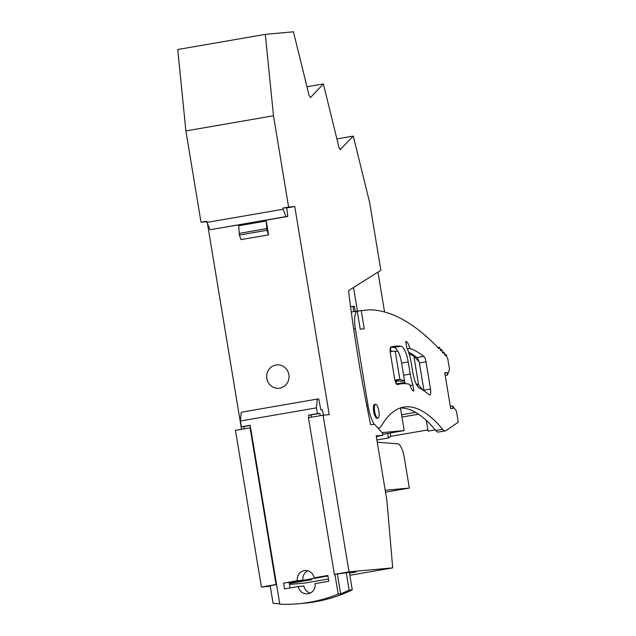 <?xml version="1.0" encoding="UTF-8"?>
<svg xmlns="http://www.w3.org/2000/svg" width="636" height="636" viewBox="0 0 636 636"><rect width="100%" height="100%" fill="white"/><g stroke="black" fill="none" stroke-linecap="round" stroke-linejoin="round"><path stroke-width="0.95" d="M376.289 436.439L382.928 435.294L382.315 432.901L374.548 424.299L370.613 424.657A497.002 149.007 -99.8 0 1 348.512 290.652L380.853 270.284L369.643 202.566L353.29 136.08L340.069 149.722M382.928 435.294L376.202 435.906L386.887 500.429L392.706 567.876L349.005 571.851L323.072 415.197L329.21 414.64L294.762 206.541L288.617 207.097L273.496 115.768L265.323 34.36L293.45 31.8L309.12 95.535L310.527 97.515L323.366 83.936L339.044 147.671L340.276 149.754M353.536 287.496L357.464 311.235M376.305 436.542L378.182 436.368L376.337 436.686M353.29 136.08L336.889 138.918M323.366 83.936L306.965 86.774M265.323 34.36L177.722 49.513L185.895 130.921L273.496 115.768M288.617 207.097L282.829 208.099L283.028 209.252L206.994 222.409L206.803 221.256L201.016 222.25L185.895 130.921M206.883 221.718L201.016 222.25M294.762 206.541L286.717 207.932M283.028 209.252L286.025 216.614L287.782 216.447L286.693 207.749L282.829 208.099M320.226 415.69L319.852 413.416L317.396 413.638L316.434 407.859L317.269 399.074L318.7 398.907L320.878 410.005L322.468 409.862L323.35 415.173M207.471 223.586L241.529 429.308M268.559 234.859L241.012 239.621L239.375 235.074L238.723 225.748L266.269 220.986L268.559 234.859L266.921 230.311L266.269 220.986M275.945 365.008A11.718 11.178 84.8 0 1 276.795 364.897A11.718 11.178 84.8 0 1 288.943 375.113A11.718 11.178 84.8 0 1 279.768 388.135A11.718 11.178 84.8 0 1 278.918 388.246A11.718 11.178 84.8 0 1 266.77 378.03A11.718 11.178 84.8 0 1 275.945 365.008M323.072 415.197L308.452 417.725L334.385 574.38L349.363 572.297L352.265 589.826L349.1 590.113L346.199 572.583M349.005 571.851L334.385 574.38M279.76 603.842A152.378 145.326 84.8 0 1 273.075 603.27L270.173 585.74L276.58 584.627M334.918 574.332L338.185 594.103A152.378 145.326 84.8 0 1 298.459 603.763A152.378 145.326 84.8 0 1 279.816 604.2L276.541 584.436L261.404 587.012L270.252 586.201M328.438 578.991L305.105 583.029L289.491 584.452M392.706 567.876L349.856 575.286M327.945 576.001L289.205 582.703L290.072 587.942M289.34 583.514L311.886 579.611L289.316 583.403M349.474 572.996L355.961 571.987L349.498 573.108M357.249 311.274L361.232 310.583L364.245 328.796L360.215 329.162L357.209 311.036L351.287 312.061M437.926 347.574L439.285 347.336A2.051 0.612 -99.8 0 0 438.935 348.623A586.082 175.719 -99.8 0 0 370.009 309.788L361.232 310.583M350.579 306.798L354.355 306.258L355.198 311.386M352.948 306.385L353.815 311.624M374.222 424.331A23.445 7.028 -99.8 0 1 368.053 405.609L355.333 328.725A17.585 5.271 -99.8 0 1 357.209 311.036M445.192 375.447L447.45 375.057L447.036 372.601L444.755 372.807L450.693 408.646L452.975 408.439L452.57 405.983L456.433 411.055L458.278 422.177L446.075 430.58A17.585 5.271 -99.8 0 1 445.391 430.866A17.585 5.271 -99.8 0 1 442.624 429.284A247.325 74.15 -99.8 0 0 403.725 407.112A247.325 74.15 -99.8 0 0 381.21 426.255A23.445 7.028 -99.8 0 1 379.072 428.068A23.445 7.028 -99.8 0 1 377.832 427.933M400.33 407.978A247.325 74.15 -99.8 0 1 435.74 430.477A17.585 5.271 -99.8 0 0 438.506 432.059L445.391 430.866M276.541 584.436L250.608 427.782L250.083 427.829L235.471 430.357L261.404 587.012M206.994 222.409L209.991 229.763L287.782 216.447M286.025 216.614L209.991 229.763M244.2 428.847L243.819 426.565L241.362 426.788L240.408 421.008L241.243 412.231L317.277 399.074M311.401 417.216L311.02 414.942L308.563 415.165L308.977 417.637M319.852 413.416L311.02 414.942M298.3 586.519L284.531 588.904L283.569 583.125L297.346 580.74A8.904 8.491 84.8 0 1 304.922 570.54A8.904 8.491 84.8 0 1 314.081 577.846L327.858 575.461L328.812 581.24L315.043 583.625A8.904 8.491 84.8 0 1 307.458 593.825A8.904 8.491 84.8 0 1 298.3 586.519L303.921 586.01A8.904 8.491 -95.2 0 0 310.225 593.07M298.459 603.763L304.08 603.254A152.378 145.326 -95.2 0 0 352.265 589.826M314.081 577.846L327.93 575.906M283.569 583.125L302.959 580.231A8.904 8.491 84.8 0 1 307.776 570.786M349.1 590.113A152.378 145.326 84.8 0 1 340.642 593.881L337.374 574.109M338.185 594.103L340.642 593.881M276.016 584.484L250.083 427.829M439.285 347.336A2.051 0.612 -99.8 0 1 440.327 350.094A586.082 175.719 -99.8 0 1 441.122 350.953A2.051 0.612 -99.8 0 1 441.471 349.681A2.051 0.612 -99.8 0 1 442.521 352.463A586.082 175.719 -99.8 0 1 443.316 353.338A2.051 0.612 -99.8 0 1 443.666 352.09A2.051 0.612 -99.8 0 1 444.715 354.896A586.082 175.719 -99.8 0 1 445.51 355.794A2.051 0.612 -99.8 0 1 445.86 354.57A2.051 0.612 -99.8 0 1 446.901 357.392L447.704 358.314L449.541 369.437L447.442 375.057M377.943 418.122L376.981 418.289A7.036 2.107 -99.8 0 1 374.183 413.861A7.036 2.107 -99.8 0 1 373.578 405.991A7.036 2.107 -99.8 0 1 374.58 404.432L375.542 404.265A7.036 2.107 80.2 0 0 374.548 405.824A7.036 2.107 80.2 0 0 375.145 413.694A7.036 2.107 80.2 0 0 377.943 418.122A7.036 2.107 80.2 0 0 378.945 416.556A7.036 2.107 80.2 0 0 378.341 408.686A7.036 2.107 80.2 0 0 375.542 404.265M397.341 384.534L397.444 384.518A5.859 1.757 -99.8 0 1 397.389 384.534A5.859 1.757 -99.8 0 1 394.638 378.913L390.329 352.869A5.859 1.757 -99.8 0 1 391.037 346.946A308.865 92.602 -99.8 0 1 393.239 346.469A308.865 92.602 -99.8 0 1 400.911 346.207A16.409 4.921 -99.8 0 1 408.217 361.94L410.228 374.063L403.606 375.208M397.444 384.518A270.769 81.185 -99.8 0 1 399.726 384.009A270.769 81.185 -99.8 0 1 409.791 384.303A10.55 3.164 -99.8 0 0 413.909 390.957L412.955 385.178A23.445 7.028 -99.8 0 1 410.228 374.063M407.35 348.806L409.902 348.361A10.55 3.164 -99.8 0 0 405.728 341.524L406.682 347.304A23.445 7.028 -99.8 0 1 411.253 363.053L412.812 372.481A16.409 4.921 -99.8 0 0 419.339 387.968A270.769 81.185 -99.8 0 1 429.125 394.733A5.859 1.757 -99.8 0 0 429.761 394.964A5.859 1.757 -99.8 0 0 430.516 389.033L423.902 390.178M409.902 348.361A308.865 92.602 -99.8 0 1 423.83 356.359A5.859 1.757 -99.8 0 1 426.009 361.781L430.516 389.033M409.306 352.495L408.741 352.598M418.798 361.431A5.859 1.757 80.2 0 0 416.946 357.543A308.865 92.602 80.2 0 0 408.574 352.098M397.921 351.668A16.409 4.921 80.2 0 0 394.026 347.399A308.865 92.602 80.2 0 0 390.631 347.256M395.894 380.423L397.039 380.225A275.46 82.585 80.2 0 0 394.908 380.256M404.448 380.741A23.445 7.028 80.2 0 0 405.227 383.683M316.434 407.859L240.408 421.008M317.396 413.638L308.563 415.165M250.608 427.782L250.194 425.261L241.362 426.788M250.226 425.46L243.819 426.565M297.346 580.74L302.959 580.231M377.243 442.203L397.794 443.825A14.652 4.396 -99.8 0 1 404.337 457.88L409.338 488.066L385.519 492.192M385.201 490.269L409.338 488.066M452.57 405.983L450.312 406.372M415.586 412.374L401.586 414.799M418.536 414.211L401.968 417.073M397.882 380.702L395.997 381.028M447.036 372.601L444.787 372.99M399.154 380.885L396.061 381.417M404.878 382.419L396.466 383.874M435.239 429.872L428.076 431.113L426.303 420.396M427.877 429.912L390.806 436.32L388.413 437.973L376.878 439.969M410.196 385.655L412.955 385.178M387.666 433.458L388.413 437.973M390.258 433.013L390.806 436.32M416.095 383.675A275.46 82.585 -99.8 0 1 418.647 385.13L413.837 356.104A304.175 91.194 -99.8 0 0 409.131 353.839M424.005 390.83L419.227 361.956L413.837 356.104M423.004 390.154L418.647 385.13M390.178 351.795A304.175 91.194 -99.8 0 1 391.553 351.525A304.175 91.194 -99.8 0 1 395.202 351.136L399.893 379.469A275.46 82.585 -99.8 0 0 396.451 379.819A275.46 82.585 -99.8 0 0 394.884 380.145M395.918 380.535A275.46 82.585 -99.8 0 1 401.213 381.306L404.52 380.733L401.578 362.973C400.354 356.247 399.034 352.431 397.635 351.517L395.202 351.136M404.52 380.733L399.893 379.469M377.967 272.105L384.565 311.982M390.456 347.566L391.124 351.597M395.862 380.217L396.498 384.033M400.457 407.978L404.202 430.596L382.761 434.308M382.061 432.615L404.202 430.596M355.333 328.725L353.68 329.011M366.813 405.824L368.053 405.609M442.624 429.284L435.74 430.477M239.375 235.074L266.921 230.311M239.184 233.396L266.73 228.626M394.026 347.399L400.911 346.207M401.602 363.084L408.217 361.94M416.946 357.543L423.83 356.359M419.386 362.925L426.009 361.781M379.072 428.068L378.102 428.235M444.707 354.769L445.86 354.57M442.513 352.288L443.666 352.09M440.319 349.88L441.471 349.681M397.031 384.478L399.726 384.009M391.553 351.525L390.178 351.764"/></g></svg>
